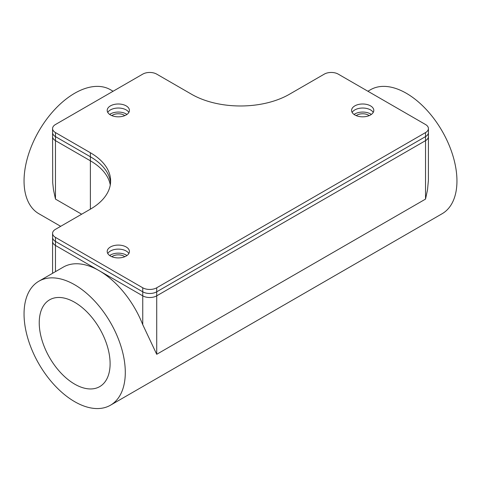 <?xml version="1.0" encoding="UTF-8"?>
<svg xmlns="http://www.w3.org/2000/svg" width="481" height="481" viewBox="0 0 481 481"><rect width="100%" height="100%" fill="white"/><g stroke="black" fill="none" stroke-linecap="round" stroke-linejoin="round"><path stroke-width="0.72" d="M425.529 132.582A9.873 5.7 180 0 0 428.421 128.553A9.873 5.7 180 0 0 425.529 124.519L338.251 74.128A9.873 5.7 0 0 0 324.284 74.128L289.376 94.288A69.12 39.905 0 0 1 191.624 94.288L156.716 74.128A9.873 5.7 180 0 0 142.749 74.128L55.471 124.519A9.873 5.7 0 0 0 52.579 128.553A9.873 5.7 0 0 0 55.471 132.582L90.38 152.736A69.12 39.905 0 0 1 110.624 180.958A69.12 39.905 0 0 1 90.38 209.175L55.471 229.329A9.873 5.7 180 0 0 52.579 233.363A9.873 5.7 180 0 0 55.471 237.392L142.749 287.782A9.873 5.7 0 0 0 156.716 287.782L425.529 132.582L425.529 136.616L156.716 291.811L156.716 287.782M55.471 237.392L55.471 241.426L142.749 291.811A9.873 5.7 0 0 0 156.716 291.811L156.716 295.845A9.873 5.7 180 0 1 142.749 295.845A9.873 5.7 0 0 0 156.716 295.845L425.529 140.644L156.716 295.845L156.716 354.299L142.749 324.675A71.591 41.33 -120 0 0 99.11 270.653L142.749 295.845L142.749 291.811A9.873 5.7 0 0 0 156.716 291.811L425.529 136.616L425.529 140.644A9.873 5.7 180 0 0 428.421 136.616A9.873 5.7 180 0 1 425.529 140.644L425.529 199.098L156.716 354.299M428.421 128.553L428.421 132.582A9.873 5.7 180 0 1 425.529 136.616A9.873 5.7 180 0 0 428.421 132.582L428.397 180.405L427.501 189.923L425.529 199.098M126.166 105.874A11.111 6.415 0 0 0 114.057 104.485A11.111 6.415 0 0 0 107.203 110.414A11.111 6.415 0 0 0 110.456 114.947A11.111 6.415 0 0 0 122.559 116.336A11.111 6.415 0 0 0 129.419 110.414A11.111 6.415 0 0 0 126.166 105.874M126.166 109.909A11.111 6.415 0 0 0 107.762 112.428A11.111 6.415 0 0 1 126.166 109.909A11.111 6.415 0 0 1 128.854 112.428A11.111 6.415 0 0 0 126.166 109.909M126.166 246.969A11.111 6.415 0 0 0 114.057 245.575A11.111 6.415 0 0 0 107.203 251.503A11.111 6.415 0 0 0 110.456 256.036A11.111 6.415 0 0 0 122.559 257.425A11.111 6.415 0 0 0 129.419 251.503A11.111 6.415 0 0 0 126.166 246.969M370.544 105.874A11.111 6.415 0 0 0 358.441 104.485A11.111 6.415 0 0 0 351.581 110.414A11.111 6.415 0 0 0 354.834 114.947A11.111 6.415 0 0 0 366.943 116.336A11.111 6.415 0 0 0 373.797 110.414A11.111 6.415 0 0 0 370.544 105.874M52.579 128.553L52.579 132.582A9.873 5.7 0 0 0 55.471 136.616L55.471 199.098L53.499 189.923L52.712 182.81L52.579 136.616A9.873 5.7 0 0 0 55.471 140.644L90.38 160.798A69.12 39.905 0 0 1 110.275 184.987A69.12 39.905 0 0 0 90.38 160.798L55.471 140.644A9.873 5.7 180 0 1 52.579 136.616L52.579 132.582A9.873 5.7 0 0 0 55.471 136.616L90.38 156.77A69.12 39.905 0 0 1 110.54 182.972A69.12 39.905 0 0 0 90.38 156.77L55.471 136.616L55.471 132.582M370.544 109.909A11.111 6.415 0 0 0 352.146 112.428A11.111 6.415 0 0 1 370.544 109.909A11.111 6.415 0 0 1 373.238 112.428A11.111 6.415 0 0 0 370.544 109.909M142.749 287.782L142.749 291.811L55.471 241.426A9.873 5.7 180 0 1 52.579 237.392L52.579 241.426A9.873 5.7 0 0 0 55.471 245.454L142.749 295.845L142.749 324.675M126.166 250.998A11.111 6.415 0 0 0 107.762 253.517A11.111 6.415 0 0 1 126.166 250.998A11.111 6.415 0 0 1 128.854 253.517A11.111 6.415 0 0 0 126.166 250.998M55.471 271.633L55.471 241.426A9.873 5.7 180 0 1 52.579 237.392L52.579 233.363M38.877 281.211A71.591 41.33 -120 0 0 24.05 313.985A71.591 41.33 -120 0 0 55.297 386.033A71.591 41.33 -120 0 0 110.468 405.212A71.591 41.33 -120 0 0 125.294 372.438A71.591 41.33 -120 0 0 94.042 300.391A71.591 41.33 -120 0 0 38.877 281.211L63.318 267.105A71.591 41.33 -120 0 1 99.11 270.653L55.471 245.454A9.873 5.7 180 0 1 52.579 241.426L52.579 273.304M371.332 114.442A11.111 6.415 0 0 0 370.544 113.937A11.111 6.415 0 0 0 354.052 114.442M126.948 114.442A11.111 6.415 0 0 0 126.166 113.937A11.111 6.415 0 0 0 109.668 114.442M126.948 255.531A11.111 6.415 0 0 0 126.166 255.026A11.111 6.415 0 0 0 109.668 255.531M124.789 256.71A8.147 4.702 0 0 0 124.068 256.241A8.147 4.702 0 0 0 111.832 256.71M369.167 115.62A8.147 4.702 0 0 0 368.452 115.145A8.147 4.702 0 0 0 356.211 115.62M124.789 115.62A8.147 4.702 0 0 0 124.068 115.145A8.147 4.702 0 0 0 111.832 115.62M113.095 91.252L110.468 89.731A71.591 41.33 120 0 0 55.297 108.91A71.591 41.33 120 0 0 24.05 180.958A71.591 41.33 120 0 0 38.877 213.732L60.684 226.323M110.468 405.212L442.123 213.732A71.591 41.33 -120 0 0 456.95 180.958A71.591 41.33 -120 0 0 425.703 108.91A71.591 41.33 -120 0 0 370.532 89.731L367.905 91.252M74.669 384.127A50.114 28.932 -120 0 0 99.976 386.465A50.114 28.932 -120 0 0 107.341 346.23A50.114 28.932 -120 0 0 74.669 302.296A50.114 28.932 -120 0 0 49.862 299.675A50.114 28.932 -120 0 0 41.865 339.742A50.114 28.932 -120 0 0 74.669 384.127M90.38 209.175L90.38 152.736M55.471 199.098L81.656 214.213"/></g></svg>
